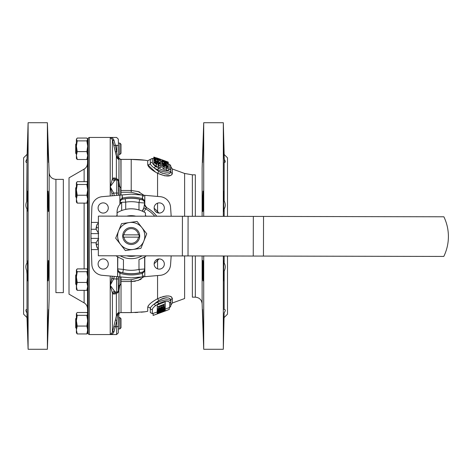 <?xml version="1.0" encoding="UTF-8"?>
<svg xmlns="http://www.w3.org/2000/svg" width="472" height="472" viewBox="0 0 472 472"><rect width="100%" height="100%" fill="white"/><g stroke="black" fill="none" stroke-linecap="round" stroke-linejoin="round"><path stroke-width="0.71" d="M146.379 207.497L144.414 204.335L143.889 207.715A30.993 30.993 0 0 1 144.084 207.804A30.993 30.993 0 0 0 143.889 207.715L142.279 211.167L143.889 207.715L144.644 203.107C144.55 201.503 143.754 200.417 142.237 199.862L139.753 199.272L138.986 202.582L139.753 199.272A37.707 37.707 0 0 0 125.168 198.783L122.655 199.172A37.813 37.813 0 0 1 142.196 199.815A37.813 37.813 0 0 0 122.655 199.172L122.685 199.19C121.05 199.697 120.177 200.801 120.053 202.5L120.053 204.105A2718.832 94.884 -90 0 0 119.888 204.299A12.461 12.461 0 0 0 117.056 212.211A12.461 12.461 0 0 1 119.888 204.299L119.888 186.723L121.021 187.856L121.021 159.383L131.216 159.424L131.216 190.476L138.196 191.567L143.93 195.249L138.196 191.567L131.216 190.476L121.021 190.476L131.216 190.476L131.216 192.251L121.021 192.251L131.216 192.251L141.907 195.072L131.216 192.251L131.216 159.383L120.738 159.377L131.216 159.383C139.087 159.489 140.137 159.748 143.087 159.99L144.992 160.214A77.03 77.03 0 0 1 147.724 160.757L150.308 159.394L147.724 160.757L147.724 164.757L155.571 172.144L147.724 164.757C148.279 167.165 151.559 169.997 157.559 173.259L164.875 175.855L170.711 175.501L164.875 175.855L157.559 173.259A2.266 0.378 -62.1 0 0 158.763 171.413L158.197 171.047L158.763 171.413A2.266 0.378 -62.1 0 1 157.559 173.259L157.559 196.44L157.559 173.259C166.085 176.847 171.017 176.929 172.357 173.507L172.357 169L184.617 173.46L192.364 174.829L195.331 174.829L195.331 216.3L195.331 174.829L192.364 174.829L192.364 216.294L192.364 174.829L184.617 173.46L184.617 216.282L184.617 173.46L172.357 169L172.357 173.507A2.266 2.112 180 0 1 170.864 171.519L170.864 170.616A1.699 1.587 0 0 0 169.749 169.129L169.749 169.129C168.687 171.554 165.017 171.301 158.722 168.374L155.837 166.533A1.699 0.932 126.1 0 0 154.25 168.002L158.763 171.413C165.778 175.006 169.814 175.041 170.864 171.519A2.266 2.112 180 0 0 172.357 173.507C171.017 176.929 166.085 176.847 157.559 173.259C151.559 169.997 148.279 167.165 147.724 164.757A2.266 2.148 0 0 0 150.308 163.471A1.699 1.611 180 0 1 152.332 162.521A1.699 1.611 180 0 0 150.308 163.471L150.308 159.394L150.308 163.471L150.308 159.394L152.332 158.391A80.429 80.429 0 0 1 153.789 158.804A80.429 80.429 0 0 0 152.332 158.391L152.332 162.521C152.468 163.601 153.636 164.934 155.837 166.533L158.722 168.374C165.017 171.301 168.687 171.554 169.749 169.129L169.749 164.433L170.864 166.032L170.864 170.616C169.578 172.994 165.17 172.717 157.636 169.802L154.25 168.002C151.76 166.197 150.45 164.687 150.308 163.471L150.308 159.394L152.332 158.391L152.332 162.521C152.468 163.601 153.636 164.934 155.837 166.533A1.699 0.932 126.1 0 0 154.25 168.002L158.763 171.413C165.778 175.006 169.814 175.041 170.864 171.519L170.864 170.616C169.578 172.994 165.17 172.717 157.636 169.802L154.25 168.002C151.76 166.197 150.45 164.687 150.308 163.471A2.266 2.148 0 0 1 147.724 164.757L147.724 160.757A77.03 77.03 0 0 0 144.992 160.214L143.087 159.99C140.137 159.748 139.087 159.489 131.216 159.383L144.992 160.214L131.216 159.424L144.992 160.214L131.216 159.424L120.885 159.424C119.652 159.347 118.938 158.621 118.755 157.247L118.755 157.276C118.407 157.737 119.068 158.439 120.738 159.377A6.797 1.333 92.2 0 1 120.885 159.424C119.652 159.347 118.938 158.621 118.755 157.247L118.755 157.276C118.407 157.737 119.068 158.439 120.738 159.377A6.797 1.333 92.2 0 1 120.885 159.424L121.021 195.03L121.021 187.856L119.888 186.723L119.888 195.131L122.177 194.93L122.177 198.128A4.531 4.531 -14.5 0 1 122.395 198.069A38.946 38.946 0 0 1 142.52 198.736L142.573 198.759C144.119 199.862 144.857 201.278 144.786 203.001C144.833 201.691 143.989 200.641 142.267 199.839L142.573 198.759C144.119 199.862 144.857 201.278 144.786 203.001C144.833 201.691 143.989 200.641 142.267 199.839L142.52 195.125L160.232 196.677A11.34 11.34 0 0 1 170.557 207.184L171.188 216.253L170.557 207.184A11.34 11.34 0 0 0 160.232 196.677L144.81 195.325L144.81 204.624A3.398 3.398 -151.8 0 0 146.591 207.609L144.644 204.529L144.81 195.325L144.786 203.001L138.986 202.582A34.308 34.308 0 0 0 125.711 202.134L119.912 202.388C119.835 200.641 120.59 199.219 122.177 198.128A4.531 4.531 -14.5 0 1 122.395 198.069A38.946 38.946 0 0 1 142.52 198.736L142.52 195.125L131.216 194.139L122.177 194.93L122.484 199.213C120.726 200.004 119.864 201.06 119.912 202.388C119.835 200.641 120.59 199.219 122.177 198.128L122.484 199.213C120.726 200.004 119.864 201.06 119.912 202.388L119.912 195.125L131.216 194.139L144.786 195.325L144.786 203.001L138.986 202.582A34.308 34.308 0 0 0 125.711 202.134L119.912 202.388L119.912 195.125L102.2 196.677L119.888 195.131L119.888 204.299A2718.832 94.884 -90 0 1 120.053 204.105L121.67 202.535L121.67 210.542L121.67 202.535L120.053 204.105L120.053 202.5C120.177 200.801 121.05 199.697 122.685 199.19L125.168 198.783L125.711 202.134L125.711 209.373L125.711 202.134L125.168 198.783A37.707 37.707 0 0 1 139.753 199.272L142.237 199.862C143.754 200.417 144.55 201.503 144.644 203.107L144.81 204.624A3.398 3.398 -151.8 0 0 146.591 207.609L145.653 208.86A30.739 30.739 0 0 1 154.745 216.223A30.739 30.739 0 0 0 145.653 208.86L143.984 211.999L145.653 208.86L144.084 207.804L142.503 211.267L144.084 207.804L145.653 208.86L146.438 207.527L144.414 204.335L146.591 207.609A32.285 32.285 0 0 1 156.739 216.223A32.285 32.285 0 0 0 146.591 207.609L146.438 207.527M163.802 305.874L163.878 304.983A3417.203 3417.203 0 0 1 158.592 307.083L158.669 307.939L161.229 307.414L163.802 305.874L163.878 304.983A3417.203 3417.203 0 0 1 158.592 307.083L158.669 307.939L161.229 307.414L163.802 305.874L163.802 305.012L163.802 305.874M120.236 272.185L119.858 273.241C118.313 272.137 117.575 270.721 117.646 268.999C117.605 270.308 118.442 271.359 120.165 272.161L119.858 273.241C118.313 272.137 117.575 270.721 117.646 268.999C117.605 270.308 118.442 271.359 120.165 272.161L119.912 273.264L120.236 272.185A37.813 37.813 0 0 0 142.196 272.185L142.52 273.264A38.946 38.946 0 0 1 119.912 273.264L119.912 276.875L102.2 275.323A11.34 11.34 0 0 1 91.857 264.42L91.338 249.594L98.335 249.594L91.338 249.594L91.096 242.738L91.857 264.42A11.34 11.34 0 0 0 102.2 275.323L117.622 276.675L117.622 256.886A12145.699 423.88 90 0 0 117.788 256.992L123.446 259.683L123.446 269.418A34.308 34.308 0 0 0 138.986 269.418L144.786 268.999C144.857 270.721 144.119 272.137 142.573 273.241L142.52 273.264A38.946 38.946 0 0 1 119.912 273.264L119.912 276.875L131.216 277.861L143.635 276.775L143.535 275.666L143.635 276.775L142.52 276.875L142.267 272.161L139.753 272.727L138.986 269.418L144.786 268.999C144.857 270.721 144.119 272.137 142.573 273.241L142.267 272.161C143.989 271.359 144.833 270.308 144.786 268.999L144.786 276.675L142.52 276.875L142.196 272.185A37.813 37.813 0 0 1 120.236 272.185M120.195 272.137L120.195 272.137C118.684 271.583 117.882 270.497 117.788 268.892L123.446 269.418A34.308 34.308 0 0 0 138.986 269.418L138.986 259.683L144.644 256.992A12145.699 423.88 -90 0 0 144.81 256.886L144.81 276.675L131.216 277.861L117.622 276.675L117.622 256.886A12145.699 423.88 90 0 0 117.788 256.992L123.446 259.683L123.446 269.418L122.679 272.727L120.195 272.137C118.684 271.583 117.882 270.497 117.788 268.892L123.446 269.418L122.679 272.727L120.195 272.137M443.875 216.79L98.406 216.111L98.323 255.759L98.406 216.111L443.875 216.79A45.312 45.312 0 0 1 443.792 256.438L98.323 255.759L182.351 255.924L182.434 216.276L182.351 255.924L188.015 255.936L188.098 216.288L188.015 255.936L253.252 256.066L253.334 216.418L253.252 256.066L263.447 256.084L263.529 216.436L263.447 256.084L443.792 256.438A45.312 45.312 0 0 0 443.875 216.79M121.021 318.694L121.021 327.757L119.888 328.89L118.395 328.89L118.696 317.562L118.295 332.902L118.454 326.034L118.295 332.902L116.596 334.554L116.914 320.252L114.053 331.509C113.239 333.568 111.958 334.583 110.218 334.554L112.407 332.4L116.377 315.892L117.233 313.827L118.985 312.081L118.985 291.59L116.377 293.619A2.266 2.212 69.2 0 1 117.687 291.944L115.551 292.074L114.596 291.348L115.551 292.074A2.266 2.218 90 0 0 113.363 293.973L112.407 293.142L110.218 285.277L114.596 291.348A2.266 2.118 154.5 0 0 112.407 293.142L110.218 285.277L112.253 276.203L111.941 278.392L113.658 278.952L110.218 285.277L114.596 291.348A2.266 2.118 154.5 0 0 112.407 293.142L113.363 293.973A2.266 2.218 90 0 1 115.551 292.074L116.737 292.074L116.625 278.952L113.658 278.952L110.218 285.277L111.941 278.392L113.658 278.952L114.312 276.385L113.658 278.952L116.625 278.952L116.649 276.586L116.737 292.074L117.687 291.944A2.266 2.212 69.2 0 0 116.377 293.619L114.678 293.956A2.266 2.218 90 0 1 116.867 292.074A2.266 2.218 90 0 0 114.678 293.956L113.363 293.973L116.377 293.619L116.991 293.071A2.266 1.982 62.1 0 1 117.876 291.861L118.985 290.899L118.985 291.59A2.266 0.336 38.8 0 0 118.631 291.454L118.956 289.908A1.699 1.133 0.1 0 0 118.761 290.404L118.761 285.277L118.761 290.404L118.431 290.398L118.761 290.404A1.699 1.133 0.1 0 1 118.956 289.908L118.985 291.59L116.991 293.071A2.266 1.982 62.1 0 1 117.876 291.861L118.631 291.454A2.266 0.336 38.8 0 1 118.985 291.59L118.985 312.081A1.699 1.327 67.8 0 0 118.667 312.611A1.699 1.327 67.8 0 1 118.985 312.081L118.454 326.034A1.699 0.72 -178.6 0 1 116.755 326.707L116.914 320.252L114.047 331.515C113.239 333.568 111.958 334.583 110.218 334.554L111.976 334.123L110.218 334.554L112.407 332.4A1.699 1.304 -166.8 0 1 114.047 331.515A1.699 1.304 -166.8 0 0 112.407 332.4L113.705 326.99A1.699 0.702 -166.2 0 1 115.351 326.707L114.926 328.241L115.351 326.707A1.699 0.702 -166.2 0 0 113.705 326.99L115.274 320.535A1.699 0.702 -166.6 0 1 116.914 320.252L117.522 315.626L116.914 320.252A1.699 0.702 -166.6 0 0 115.274 320.535L116.377 315.892A1.699 0.608 -166.7 0 1 117.522 315.626L117.858 314.075L117.522 315.626A1.699 0.608 -166.7 0 0 116.377 315.892L117.233 313.827L117.858 314.075A1.699 0.72 -178.7 0 0 118.755 313.467L118.454 326.034A1.699 0.72 -178.6 0 1 116.755 326.707L115.351 326.707L116.755 326.707L116.596 334.554L118.295 332.902L118.395 328.89L119.888 328.89L119.888 317.562L119.888 328.89L121.021 327.757L121.021 318.694L119.888 317.562L118.696 317.562L118.773 314.511L118.696 317.562L119.888 317.562L121.021 318.694M168.445 172.174L169.165 172.038L168.445 172.174M146.355 216.205A24.922 24.922 0 0 0 145.417 215.521A24.922 24.922 0 0 1 146.355 216.205M118.69 317.674L118.667 318.47L118.69 317.674M118.643 319.379L118.631 319.886L118.643 319.379M118.531 323.733L118.519 324.128L118.531 323.733M118.513 324.329L118.484 325.367L118.513 324.329M118.484 325.544L118.448 326.813L118.484 325.544M161.802 160.45L161.802 159.748L168.256 162.102L161.802 160.049A79197.96 79197.96 0 0 1 168.256 162.409L164.693 161.512A33909.79 33909.79 0 0 1 168.256 162.822L168.256 163.088A25167.182 25167.182 20.2 0 0 161.802 160.704L161.802 160.45A497.883 445.356 -90 0 1 165.347 161.524A51422.825 51422.825 0 0 0 161.802 160.226L161.802 160.049A79197.96 79197.96 0 0 1 168.256 162.409L164.693 161.512A33909.79 33909.79 0 0 1 168.256 162.822L168.256 163.088A25167.182 25167.182 20.2 0 0 161.802 160.704L161.802 160.226A51422.825 51422.825 0 0 1 165.347 161.524A497.883 445.356 -90 0 0 161.802 160.45M161.802 160.828A23046.061 23046.061 0 0 1 163.707 161.536L163.707 161.837A17904.028 17904.028 20.3 0 0 161.802 161.135L161.802 160.828A23046.061 23046.061 0 0 1 163.707 161.536L163.707 161.837A17904.028 17904.028 20.3 0 0 161.802 161.135L161.802 160.828M118.496 180.717A1.699 1.699 -90 0 0 117.876 180.139L118.631 180.546A2.266 0.336 141.2 0 0 118.985 180.41L118.985 159.919L117.233 158.173L116.377 156.108A1.699 0.608 166.7 0 0 117.522 156.374L118.985 159.919A1.699 1.327 112.2 0 1 118.667 159.388L117.233 158.173L117.858 157.925L118.667 159.388A1.699 1.327 112.2 0 0 118.985 159.919L118.909 181.195L119.723 186.723L118.956 182.098A1.699 1.133 -0.1 0 1 118.761 181.596L118.431 181.602L118.348 195.26L118.325 193.083L116.625 193.048L116.867 179.926L115.551 179.926L114.596 180.652L110.218 186.723L113.658 193.048L111.941 193.608L110.218 186.723L112.407 178.858L113.363 178.027L116.377 178.381L118.985 180.41A2.266 0.336 141.2 0 1 118.631 180.546L117.876 180.139A2.266 1.982 -62.1 0 1 116.991 178.929L118.985 180.41L118.985 181.1L118.631 180.546L119.528 186.723L118.956 182.098A1.699 1.133 -0.1 0 1 118.761 181.596L118.496 180.717A1.699 1.699 -90 0 0 117.876 180.139A2.266 1.982 -62.1 0 1 116.991 178.929L116.377 178.381A2.266 2.212 -69.2 0 0 117.687 180.056L116.867 179.926A2.266 2.218 -90 0 1 114.678 178.044L116.377 178.381A2.266 2.212 -69.2 0 0 117.687 180.056L115.551 179.926L114.596 180.652L110.218 186.723L113.658 193.048L111.941 193.608L110.218 186.723L112.407 178.858A2.266 2.118 -154.5 0 0 114.596 180.652A2.266 2.118 -154.5 0 1 112.407 178.858L113.363 178.027A2.266 2.218 -90 0 0 115.551 179.926A2.266 2.218 -90 0 1 113.363 178.027L114.678 178.044A2.266 2.218 -90 0 0 116.867 179.926L116.625 193.048L113.658 193.048L114.312 195.614L113.658 193.048L116.625 193.048L116.649 195.414L116.625 193.048L118.325 193.083L118.431 181.602A1.699 1.699 -90 0 0 116.737 179.926A1.699 1.699 -90 0 1 118.431 181.602L118.761 181.596L118.496 180.717M87.692 314.966L87.668 314.24L86.854 315.337L87.715 320.7L86.854 326.063L87.715 330.011L86.854 333.952L87.526 333.185L86.854 333.952L77.249 333.952L76.387 330.011L77.249 326.063L76.387 320.7L77.249 315.337L76.387 313.915L76.582 313.266L77.249 312.499L86.854 312.499L87.65 313.532A3235.802 826.124 0 0 0 87.668 314.24L87.526 333.185L87.715 330.011L86.854 333.952L77.249 333.952L76.387 330.011L76.387 332.854L77.249 333.952L76.387 332.854L76.387 330.011L77.249 326.063L86.854 326.063L87.715 330.011L87.715 320.7L86.854 326.063L77.249 326.063L76.387 320.7L76.387 330.011L76.387 320.7L77.249 315.337L86.854 315.337L87.715 320.7L87.668 314.24L86.854 315.337L77.249 315.337L76.387 313.915L76.387 320.7L76.582 313.266L77.249 312.499L86.854 312.499L87.65 313.532A3235.802 826.124 0 0 0 87.668 314.24L87.692 314.966M87.645 313.473L87.521 289.584L86.854 290.339L87.526 289.572L87.521 308.588C87.379 306.098 86.246 304.198 84.122 302.882L84.122 290.339L84.122 302.882L69.012 294.156L69.012 177.844L84.122 169.118L84.122 181.661L84.122 169.118C86.246 167.802 87.379 165.902 87.521 163.412L87.645 158.527L87.521 163.412C87.379 165.902 86.246 167.802 84.122 169.118L69.012 177.844L69.012 294.156L84.122 302.882C86.246 304.198 87.379 306.098 87.521 308.588L87.645 313.473M86.854 268.887L87.715 270.303L86.854 271.724L87.715 277.088L86.854 282.451L87.715 286.398L86.854 290.339L77.249 290.339L76.387 286.398L77.249 282.451L76.387 277.088L77.249 271.724L76.387 270.303L76.582 289.572L77.249 290.339L76.387 286.398L77.249 282.451L86.854 282.451L87.715 286.398L87.715 289.242L87.715 286.398L86.854 290.339L77.249 290.339L76.387 289.242L76.387 274.403L76.387 277.088L77.249 271.724L86.854 271.724L87.715 277.088L87.715 286.398L87.715 277.088L86.854 282.451L77.249 282.451L76.387 277.088L76.582 269.654L77.249 268.887L86.854 268.887L87.715 270.303L87.715 277.088L87.715 270.303L86.854 271.724L77.249 271.724L76.387 270.303L77.249 268.887L86.854 268.887M87.715 269.984L87.526 269.654L87.715 269.984M76.387 313.597L76.582 313.266L76.387 313.597M114.283 330.636L114.49 329.857L114.283 330.636M114.714 329.037L114.79 328.736L114.714 329.037M120.513 244.384L125.357 250.561L140.898 248.355L143.824 241.074A13.594 13.594 0 0 0 129.304 222.542L121.534 223.645L115.675 238.207L120.513 244.384A13.594 13.594 0 0 0 143.824 241.074L146.757 233.793L141.919 227.616L137.075 221.439L129.304 222.542A13.594 13.594 0 0 0 120.513 244.384L125.357 250.561L140.898 248.355L143.824 241.074A13.594 13.594 0 0 0 141.919 227.616A13.594 13.594 0 0 1 143.824 241.074L146.757 233.793L141.919 227.616A13.594 13.594 0 0 0 129.304 222.542L121.534 223.645L115.675 238.207L120.513 244.384A13.594 13.594 0 0 0 143.824 241.074A13.594 13.594 0 0 0 141.919 227.616L137.075 221.439L129.304 222.542A13.594 13.594 0 0 0 120.513 244.384M153.872 161.949L153.872 158.94A12672.132 12672.132 0 0 1 155.807 159.666L155.807 160.126A10261.522 10261.522 0 0 0 153.872 159.4L153.872 158.94A12672.132 12672.132 0 0 1 155.807 159.666L155.807 160.126A10261.522 10261.522 0 0 0 153.872 159.4L153.872 160.203A7494.451 7494.451 0 0 1 158.073 161.796L157.158 160.958A8638.603 8638.603 0 0 1 158.734 161.554L160.527 162.84L160.527 163.365A6107.485 6107.485 0 0 0 153.872 160.81L153.872 160.203A7494.451 7494.451 0 0 1 158.073 161.796L157.158 160.958A8638.603 8638.603 0 0 1 158.734 161.554L160.527 162.84L160.527 163.365A6107.485 6107.485 0 0 0 153.872 160.81L153.872 161.949M115.351 145.293L117.858 157.925A1.699 0.72 178.7 0 1 118.755 158.533A1.699 0.72 178.7 0 0 117.858 157.925L117.233 158.173L116.377 156.108L115.274 151.465A1.699 0.702 166.6 0 0 116.914 151.748L116.755 145.293C116.543 134.998 116.543 134.998 116.755 145.293C116.543 134.998 116.543 134.998 116.755 145.293L115.351 145.293L117.522 156.374A1.699 0.608 166.7 0 1 116.377 156.108L112.407 139.6L110.218 137.446C111.958 137.417 113.239 138.432 114.047 140.485L115.351 145.293A1.699 0.702 166.2 0 1 113.705 145.01L112.407 139.6A1.699 1.304 166.8 0 0 114.047 140.485L115.351 145.293A1.699 0.702 166.2 0 1 113.705 145.01L115.274 151.465A1.699 0.702 166.6 0 0 116.914 151.748L116.755 145.293L115.351 145.293M115.103 144.414L115.003 144.043L115.103 144.414M114.932 143.783L114.838 143.423L114.932 143.783M114.749 143.099L114.047 140.485L114.749 143.099M157.27 308.187L157.27 306.977L165.2 303.797L165.2 308.605A10420.751 10420.751 0 0 1 157.27 311.585L157.27 311.184L162.38 308.369A6662.492 6662.492 0 0 1 157.27 310.322L157.27 309.856L165.2 306.806L165.2 307.307L160.014 310.175A8719.368 8719.368 -20.7 0 0 165.2 308.216L165.2 309.431L163.194 310.611L157.17 312.423L159.571 310.995L163.194 309.661L165.2 309.431L165.2 310.399L164.386 310.895L157.17 313.343L161.2 311.52L164.398 310.458L165.2 310.399L164.386 310.895L157.17 313.343L161.2 311.52L165.2 310.399L165.2 309.431L159.636 311.945L157.17 312.423L157.17 313.343L157.17 312.423L157.737 311.856L163.194 309.661L165.2 309.431L165.2 308.605A10420.751 10420.751 0 0 1 157.27 311.585L157.27 311.184L162.38 308.369A6662.492 6662.492 0 0 1 157.27 310.322L157.27 311.184L157.27 309.856L165.2 306.806L165.2 305.024L165.047 305.667L161.158 307.968L158.073 308.794L157.27 308.187L157.27 309.856L157.27 306.977L165.2 303.797L165.047 305.667L161.158 307.968L158.073 308.794L157.27 308.187M157.27 304.971L157.27 306.977L157.27 304.971A73.726 73.726 0 0 0 158.722 304.405L158.722 303.626L159.324 303.295L155.837 305.467C153.636 307.065 152.468 308.399 152.332 309.479L152.332 313.609A80.429 80.429 0 0 0 153.158 313.378L157.17 312.022L153.158 313.378A80.429 80.429 0 0 1 152.332 313.609L150.308 312.606L150.308 308.529C150.45 307.313 151.76 305.803 154.25 303.998L155.978 302.564L154.25 303.998A1.699 0.932 53.9 0 0 155.837 305.467C153.636 307.065 152.468 308.399 152.332 309.479L152.332 313.609L150.308 312.606L150.308 308.529A2.266 2.148 0 0 0 147.724 307.243C148.279 304.841 151.559 302.003 157.559 298.741L157.559 275.56L157.559 298.741C166.085 295.153 171.017 295.071 172.357 298.493L172.357 303L170.864 305.13L172.357 303L172.357 298.493A2.266 2.112 180 0 0 170.864 300.481L170.864 301.384A1.699 1.587 180 0 1 169.749 302.871C168.687 300.446 165.017 300.699 158.722 303.626L155.837 305.467A1.699 0.932 53.9 0 1 154.25 303.998L157.636 302.198C165.17 299.283 169.578 299.006 170.864 301.384L170.864 305.968L170.864 301.384A1.699 1.587 180 0 1 169.749 302.871C168.687 300.446 165.017 300.699 158.722 303.626L158.722 304.405L165.2 301.791L165.2 303.797L165.2 301.791L158.722 304.405A73.726 73.726 0 0 1 157.27 304.971M76.387 155.559L76.387 158.403L77.249 159.501L76.387 155.559L77.249 151.612L86.854 151.612L87.715 155.559L87.65 158.468L86.854 159.501L87.65 158.468L87.715 155.559L86.854 159.501L77.249 159.501L76.387 155.559L76.582 158.734L77.249 159.501L86.854 159.501L87.715 155.559L87.715 146.249L86.854 151.612L87.715 155.559L87.715 146.249L86.854 151.612L77.249 151.612L76.387 146.249L76.387 155.559L77.249 151.612L76.387 146.249L77.249 140.886L76.387 139.464L76.387 155.559M76.387 139.464L77.249 138.048L86.854 138.048L87.715 139.464L87.715 146.249L86.854 140.886L87.715 146.249L87.715 139.464L86.854 140.886L77.249 140.886L76.387 139.464L76.387 146.249L77.249 140.886L86.854 140.886L87.715 139.464L86.854 138.048L77.249 138.048L76.387 139.464M118.325 278.917L118.431 290.398A1.699 1.699 90 0 1 116.737 292.074A1.699 1.699 90 0 0 118.431 290.398L118.325 278.917L116.625 278.952L118.325 278.917L118.348 276.739L118.325 278.917M118.496 291.283A1.699 1.699 90 0 1 117.876 291.861A1.699 1.699 90 0 0 118.496 291.283M224.153 271.182L223.799 280.858L224.153 271.182C223.911 282.516 223.74 283.642 223.645 274.562C223.622 265.122 224.023 255.617 224.153 263.099L224.153 256.007L224.153 263.099C225.604 265.305 225.604 267.996 224.153 271.182C223.911 282.516 223.74 283.642 223.645 274.562C223.622 265.122 224.023 255.617 224.153 263.099C225.604 265.305 225.604 267.996 224.153 271.182L224.153 309.526L224.153 271.182M202.606 263.099L202.807 260.467C203.225 259.83 203.473 281.477 203.078 280.858C202.812 281.353 202.441 268.757 202.606 263.099L202.807 260.467C203.225 259.83 203.473 281.477 203.078 280.858C202.812 281.353 202.441 268.757 202.606 263.099M159.241 269.123A5.098 5.098 0 0 0 163.654 261.476A5.098 5.098 0 0 0 154.828 261.476A5.098 5.098 0 0 0 159.241 269.123A5.098 5.098 0 0 0 163.654 261.476A5.098 5.098 0 0 0 154.828 261.476A5.098 5.098 0 0 0 159.241 269.123M224.153 312.871L223.663 329.898L224.153 312.871C225.527 310.712 225.604 309.591 224.383 309.508C225.604 309.591 225.527 310.712 224.153 312.871L223.321 349.28L223.321 256.007L223.321 349.28L203.715 349.28L223.321 349.28L224.153 312.871M202.6 309.508L203.255 329.898L202.6 309.508M227.504 314.163L224.153 317.514L227.504 314.163L227.504 256.013L227.504 314.163M227.504 216.365L227.504 157.837L224.153 154.486L223.321 122.72L223.321 216.359L223.321 122.72L203.715 122.72L203.715 216.318L203.715 122.72L223.321 122.72L224.153 159.117L224.153 154.486L227.504 157.837L227.504 216.365M224.389 162.48C225.604 162.409 225.522 161.288 224.153 159.117L223.645 142.868L224.389 162.48C225.604 162.409 225.522 161.288 224.153 159.117L223.663 142.09L224.389 162.48M224.153 200.801L224.153 162.468L224.153 200.801C225.604 203.998 225.604 206.695 224.153 208.884L224.005 211.509L224.153 208.884C224.023 216.359 223.628 206.866 223.645 197.426C223.74 188.334 223.911 189.461 224.153 200.801L223.799 191.119L224.153 200.801C225.604 203.998 225.604 206.695 224.153 208.884C224.023 216.359 223.628 206.866 223.645 197.426C223.74 188.334 223.911 189.461 224.153 200.801M224.153 216.359L224.153 208.884L224.153 216.359M203.715 255.966L203.715 349.28L203.715 255.966M138.497 234.879L123.369 234.85A7.93 7.93 0 0 0 123.286 235.982L123.286 234.85L123.286 235.982A7.93 7.93 0 0 0 123.363 237.115L123.941 237.121A7.363 7.363 0 0 0 138.491 237.145L139.523 237.15L139.523 234.885L139.523 237.15L123.363 237.115A7.93 7.93 0 0 1 123.286 235.982L123.286 237.115L123.286 235.982A7.93 7.93 0 0 1 123.369 234.85L123.941 234.855A7.363 7.363 0 0 1 138.497 234.879L123.941 234.855A7.363 7.363 0 0 1 138.497 234.879L139.069 234.885L138.497 234.879M202.122 168.268L203.715 122.72L202.122 168.268L202.122 216.318L202.122 168.268M202.807 211.509L202.606 200.801L203.078 191.119C203.473 190.487 203.225 212.135 202.807 211.509L202.606 200.801L203.078 191.119C203.473 190.487 203.225 212.135 202.807 211.509M202.6 162.48L203.255 142.09L202.6 162.48M159.011 258.933L157.559 260.473A35.961 35.961 0 0 1 154.155 263.695A35.961 35.961 0 0 0 157.559 260.473L157.559 268.839L157.559 260.473L156.657 259.63L157.559 260.473L159.011 258.933M171.696 297.118L171.159 296.729L171.696 297.118M170.711 296.499L169.678 296.162L170.711 296.499M168.823 296.003L167.66 295.92L168.823 296.003M166.563 295.944L162.746 296.634L166.563 295.944M161.158 297.148L160.12 297.549L161.158 297.148M171.684 174.888L172.056 174.469L171.684 174.888M157.559 211.527L157.559 203.161L157.559 211.527L159.011 213.067L157.559 211.527A35.961 35.961 0 0 0 154.155 208.305A35.961 35.961 0 0 1 157.559 211.527L156.657 212.37L157.559 211.527M157.223 298.923L156.881 299.106L157.223 298.923M156.58 299.277L155.595 299.844L156.58 299.277M155.489 299.903L153.748 300.988L155.489 299.903M153.441 301.195L152.067 302.157L153.441 301.195M148.491 305.467L148.119 306.027L148.491 305.467M147.724 311.243L147.724 307.243C148.279 304.841 151.559 302.003 157.559 298.741C166.085 295.153 171.017 295.071 172.357 298.493A2.266 2.112 180 0 0 170.864 300.481C169.814 296.959 165.778 296.994 158.763 300.587L154.25 303.998L157.636 302.198C165.17 299.283 169.578 299.006 170.864 301.384L170.864 300.481C169.814 296.959 165.778 296.994 158.763 300.587L154.25 303.998C151.76 305.803 150.45 307.313 150.308 308.529A2.266 2.148 0 0 0 147.724 307.243L147.724 311.243A77.03 77.03 0 0 1 144.992 311.786A77.03 77.03 0 0 0 147.724 311.243M143.93 276.751L138.196 280.433L131.216 281.524L121.021 281.524L131.216 281.524L138.196 280.433L143.93 276.751M131.216 312.576L144.992 311.786L131.216 312.576L144.992 311.786L131.216 312.576L131.216 279.748L141.907 276.928L131.216 279.748L131.216 312.617L121.021 312.576L131.216 312.576M132.125 281.507L132.98 281.459L132.125 281.507M133.877 281.377L134.614 281.282L133.877 281.377M134.886 281.241L135.547 281.123L134.886 281.241M137.753 280.575L138.727 280.244L137.753 280.575M139.765 279.819L141.258 279.046L139.765 279.819M139.765 192.175L137.712 191.408L139.765 192.175M156.214 172.522L156.887 172.894L156.214 172.522M153.872 157.052L160.527 159.483L153.872 157.052M158.462 158.621A259.7 212.311 -90 0 0 156.568 157.872L158.462 158.621A259.7 212.311 -90 0 0 156.568 157.872L158.462 158.621M163.943 167.182L161.719 165.265C161.731 164.663 162.515 164.657 164.079 165.235A76.434 5.233 90 0 1 164.203 165.979L163.129 165.831L164.061 166.374L165.176 165.896L166.439 166.209L168.339 167.861C168.357 168.451 167.678 168.516 166.309 168.05A75.685 5.068 -90 0 0 166.191 167.206L163.943 167.182L161.719 165.265L161.719 163.353C161.813 162.928 162.61 163.005 164.108 163.577A78.081 11.003 90 0 1 164.368 164.232L163.377 163.961L164.339 164.462A5873.727 5873.727 21 0 1 168.256 165.967L168.256 166.61A4929.385 4929.385 0 0 0 164.769 165.259L161.719 163.353L161.719 161.872C161.973 161.524 163.076 161.731 165.029 162.48L168.026 163.902L168.339 164.368L166.356 164.309A78.665 14.313 -90 0 0 166.026 163.69L164.038 162.728A11005.718 11005.718 0 0 1 165.524 163.288L165.524 164.02A8152.107 8152.107 0 0 0 162.887 163.023L161.719 161.872C161.973 161.524 163.076 161.731 165.029 162.48L168.026 163.902L168.339 164.368L166.356 164.309A78.665 14.313 -90 0 0 166.026 163.69L164.038 162.728A11005.718 11005.718 0 0 1 165.524 163.288L165.524 164.02A8152.107 8152.107 0 0 0 162.887 163.023L161.719 161.872L161.719 163.353C161.813 162.928 162.61 163.005 164.108 163.577A78.081 11.003 90 0 1 164.368 164.232L163.377 163.961L164.339 164.462A5873.727 5873.727 21 0 1 168.256 165.967L168.256 166.61A4929.385 4929.385 0 0 0 164.769 165.259L161.719 163.353L161.719 165.253C161.731 164.663 162.515 164.657 164.079 165.235A76.434 5.233 90 0 1 164.203 165.979L163.129 165.831L164.061 166.374L165.176 165.896L166.439 166.209L168.339 167.861C168.357 168.451 167.678 168.516 166.309 168.05A75.685 5.068 -90 0 0 166.191 167.206L163.943 167.182L163.943 169.171L161.719 167.218L161.719 165.253L161.719 167.218L163.943 169.171L163.943 167.182M153.789 157.359L157.182 158.35L160.527 159.837L158.704 159.495L153.789 157.359L160.527 159.837L160.527 159.483L160.527 159.837L158.704 159.495L153.789 157.359L153.789 158.22L157.182 159.035L160.527 160.728L160.527 159.837L160.527 160.728L157.205 160.026C155.176 159.306 154.037 158.698 153.789 158.22L153.789 157.359M157.117 158.669L159.176 159.335L157.117 158.669M166.805 310.434L153.111 315.426L153.111 313.39L153.158 315.414L169.23 309.449L169.23 307.638L165.2 309.107L169.23 307.638L169.23 309.449L162.22 312.104L166.805 310.434M156.781 162.539A1188.118 1176.489 90 0 1 160.445 164.15L160.445 165.837A3396.854 3396.854 0 0 0 158.84 165.2L158.84 164.097A1049.197 1037.792 -90 0 0 158.037 163.737L158.338 164.209L156.22 164.268L153.789 162.244L155.778 162.061A80.399 8.708 90 0 1 155.978 162.816L155.135 162.763L156.073 163.43L156.987 163.489L156.574 163.041A78.246 10.443 -90 0 1 156.781 162.539A1188.118 1176.489 90 0 1 160.445 164.15L160.445 165.837A3396.854 3396.854 0 0 0 158.84 165.2L158.84 164.097A1049.197 1037.792 -90 0 0 158.037 163.737L158.338 164.209L156.22 164.268L153.789 162.244L155.778 162.061A80.399 8.708 90 0 1 155.978 162.816L155.135 162.763L156.073 163.43L156.987 163.489L156.574 163.041A78.246 10.443 -90 0 1 156.781 162.539M159.76 299.974L160.374 299.632L159.76 299.974M161.471 299.083L162.757 298.552L161.471 299.083M163.501 298.304L164.799 297.974L163.501 298.304M165.536 297.85L166.557 297.773L165.536 297.85M169.118 298.204L169.749 298.552L169.118 298.204M170.085 298.805L170.693 299.632L170.085 298.805M156.362 302.269L157.017 301.785L156.362 302.269M157.63 301.342L158.197 300.959L157.63 301.342M75.709 196.918L76.387 197.597L75.709 196.918L75.709 187.856L75.709 196.918M76.387 189.862L76.387 199.172L77.249 195.225L76.387 189.862L77.249 184.499L76.387 183.077L76.582 182.428L77.249 181.661L86.854 181.661L87.715 183.077L86.854 184.499L87.715 189.862L86.854 195.225L87.715 199.172L87.715 202.016L86.854 203.113L87.715 202.016L87.715 199.172L86.854 203.113L77.249 203.113L76.387 199.172L76.387 202.016L77.249 203.113L86.854 203.113L87.715 199.172L87.715 189.862L86.854 195.225L87.715 199.172L87.715 182.758L86.854 184.499L87.715 189.862L87.521 163.412L87.521 182.416L86.854 181.661L77.249 181.661L76.387 183.077L76.387 199.172L77.249 195.225L86.854 195.225L77.249 195.225L76.387 189.862L77.249 184.499L86.854 184.499L77.249 184.499L76.387 183.077L76.387 189.862M170.528 206.836L170.486 206.5L170.528 206.836M170.439 206.164L170.38 205.839L170.439 206.164M170.315 205.521L170.244 205.226L170.315 205.521M164.309 197.827L163.648 197.52L164.309 197.827M162.97 197.261L162.291 197.048L162.97 197.261M161.607 196.883L160.917 196.759L161.607 196.883M167.33 301.213L169.253 301.879L167.33 301.213M157.17 310.558L157.737 309.998L157.17 310.558L157.17 312.423L157.17 310.558M119.888 151.606L119.888 154.438L118.696 154.438L118.295 139.098L116.596 137.446L118.295 139.098L118.773 157.489L118.696 154.438L119.888 154.438L119.888 143.11L119.888 151.606M118.466 145.942L118.454 145.299L118.466 145.942M118.501 147.311L118.531 148.462L118.501 147.311M118.537 148.615L118.555 149.317L118.537 148.615M118.625 151.954L118.643 152.68M170.557 264.816A11.34 11.34 0 0 1 160.232 275.323L144.786 276.675L144.786 268.999C144.833 270.308 143.989 271.359 142.267 272.161L142.237 272.137C143.742 271.577 144.544 270.497 144.644 268.892C144.544 270.497 143.742 271.577 142.237 272.137L139.753 272.727L138.986 269.418L138.986 259.683L144.644 256.992A12145.699 423.88 -90 0 0 144.81 256.886A24.922 24.922 0 0 0 146.279 255.853A24.922 24.922 0 0 1 144.81 256.886L144.81 276.675L160.232 275.323A11.34 11.34 0 0 0 170.557 264.816L171.177 255.901L170.557 264.816M160.592 275.288L160.952 275.241L160.592 275.288M161.312 275.176L161.672 275.105L161.312 275.176M162.032 275.017L162.386 274.922L162.032 275.017M169.607 268.633L169.837 268.072L169.607 268.633M170.044 267.482L170.221 266.863L170.044 267.482M170.374 266.208L170.486 265.524L170.374 266.208M89.302 334.554L110.218 334.554L110.218 276.026L110.218 334.554L116.596 334.554L89.302 334.554L89.302 137.446L110.218 137.446C111.958 137.417 113.239 138.432 114.047 140.485A1.699 1.304 166.8 0 1 112.407 139.6L110.218 137.446L116.596 137.446L110.218 137.446L110.218 186.723L110.218 137.446L89.302 137.446L89.302 334.554C88.246 334.052 87.869 333.686 88.17 333.45L88.17 138.55C87.869 138.314 88.246 137.948 89.302 137.446C88.246 137.948 87.869 138.314 88.17 138.55L88.17 333.45C87.869 333.686 88.246 334.052 89.302 334.554M118.454 145.966C118.242 136.957 118.242 136.957 118.454 145.966L118.755 158.533L118.454 145.966C118.242 136.957 118.242 136.957 118.454 145.966A1.699 0.72 178.6 0 0 116.755 145.293A1.699 0.72 178.6 0 1 118.454 145.966M118.466 285.277L118.466 276.781L118.466 285.277L119.888 285.277L118.466 285.277M118.761 186.723L118.761 181.596L118.761 186.723M118.472 195.255L118.466 186.723L118.472 195.255M118.543 284.516L118.578 283.625L118.543 284.516M118.401 283.365L118.401 283.766L118.401 283.365M118.419 284.545L118.431 284.917L118.419 284.545M118.637 190.434L118.625 189.815L118.637 190.434M118.596 188.924L118.584 188.422L118.596 188.924M118.419 192.487L118.425 192.954L118.419 192.487M121.021 151.04L121.021 153.306L119.888 154.438L121.021 153.306L121.021 144.243L121.021 151.04M88.052 328.89L87.715 328.89L88.052 328.89M116.737 327.58L116.731 327.969L116.737 327.58M96.872 247.074L96.247 244.579L98.347 244.059L96.247 244.579A36.008 36.008 0 0 1 96.064 243.788L96.831 247.139L98.341 248.933L96.872 247.074L96.247 244.579A36.008 36.008 0 0 1 96.064 243.788L96.14 242.738L96.831 247.139L98.341 249.139L96.872 247.074M166.356 165.235L166.356 164.309L166.356 165.235M166.026 165.112L166.026 163.69L166.026 165.112M118.755 314.73L118.755 314.753C118.938 313.384 119.652 312.653 120.885 312.576L120.885 312.576A6.797 1.333 -92.2 0 1 120.738 312.623A6.797 1.333 -92.2 0 0 120.885 312.576C119.652 312.653 118.938 313.384 118.755 314.753L118.755 314.73M26.998 263.075L26.998 208.925C25.6 206.913 25.512 204.376 26.733 201.32L26.998 162.451C25.506 162.557 25.506 161.424 26.998 159.064L28.108 122.72L47.389 122.72L47.389 349.28L47.389 122.72L49.135 172.799L47.389 122.72L28.108 122.72L28.108 198.399L28.108 122.72L26.998 162.451C25.506 162.557 25.506 161.424 26.998 159.064L27.647 142.078L26.998 162.451L26.998 200.742L27.47 191.125L27.647 201.32L27.441 209.102L27.199 211.515L26.998 208.925C25.6 206.913 25.512 204.376 26.733 201.32L27.47 191.125L27.647 194.104L27.441 209.102L27.199 211.515L26.998 208.925L26.998 263.075L27.199 260.485L27.464 263.464L27.647 277.89L27.47 280.875L26.733 270.68C25.512 267.642 25.6 265.105 26.998 263.075L27.199 260.485L27.464 263.464L27.647 277.89L27.47 280.875L26.733 270.68C25.512 267.642 25.6 265.105 26.998 263.075M23.6 314.163L23.6 157.837L26.998 154.438L23.6 157.837L23.6 314.163L26.998 317.562L26.998 312.936C25.506 310.576 25.506 309.449 26.998 309.549L26.998 271.258L26.998 309.549L27.647 326.937L26.998 312.936C25.506 310.576 25.506 309.449 26.998 309.549L28.108 349.28L28.108 198.399L28.108 349.28L47.389 349.28L49.135 299.201L49.135 172.799L49.135 299.201L47.389 349.28L28.108 349.28L26.998 317.562L23.6 314.163M26.166 160.551L25.942 161.182L26.166 160.551M25.866 161.695L25.942 162.079L25.866 161.695M27.37 324.571L27.482 327.303L27.37 324.571M27.523 328.123L27.565 328.978L27.523 328.123M27.594 329.403L27.647 329.922L27.594 329.403M48.026 152.273L47.849 142.078L48.504 162.468L47.849 142.078L48.504 162.468L48.026 152.273M48.227 150.114L48.162 148.373L48.227 150.114M47.938 143.228L47.914 142.809M47.849 201.32L48.026 191.125C48.433 190.487 48.769 212.158 48.297 211.515L47.849 201.32L48.026 191.125C48.433 190.487 48.769 212.158 48.297 211.515L47.849 201.32M47.849 270.68L48.297 260.485C48.769 259.848 48.433 281.518 48.026 280.875L47.849 270.68L48.297 260.485C48.769 259.848 48.433 281.518 48.026 280.875L47.849 270.68M48.026 319.727L48.504 309.532L47.849 329.922L48.504 309.532L47.849 329.922L48.026 319.727M160.445 167.82L160.445 165.837L160.445 167.82A3124.41 3124.41 21.8 0 0 158.84 167.182L158.84 165.2L158.84 167.182A3124.41 3124.41 21.8 0 1 160.445 167.82M90.948 233.605L91.096 242.738L96.14 242.738L98.695 238.395L96.14 242.738L91.096 242.738L90.948 238.395L98.359 238.395L90.948 238.395L90.948 233.605L98.371 233.605L90.948 233.605L91.096 229.262L90.948 233.605M144.721 256.945A24.922 24.922 0 0 1 143.565 257.647A24.922 24.922 0 0 0 144.721 256.945M117.097 215.462A24.922 24.922 0 0 0 117.056 215.492A24.922 24.922 0 0 0 116.153 216.147A24.922 24.922 0 0 1 117.056 215.492L117.056 212.211L117.056 215.492A24.922 24.922 0 0 1 117.097 215.462M91.857 207.58A11.34 11.34 0 0 1 102.2 196.677A11.34 11.34 0 0 0 91.857 207.58L91.096 229.262L96.14 229.262L98.695 233.605L96.14 229.262L96.064 228.212L96.831 224.861L98.388 222.831L96.831 224.855L98.388 223.038L96.831 224.861L96.14 229.262L91.096 229.262L91.338 222.406L98.394 222.406L91.338 222.406L91.857 207.58M101.834 196.712L101.468 196.765L101.834 196.712M101.096 196.83L100.731 196.901L101.096 196.83M100.365 196.989L99.993 197.089L100.365 196.989M92.73 203.591L92.506 204.169L92.73 203.591M92.305 204.789L92.134 205.438L92.305 204.789M91.999 206.122L91.904 206.836L91.999 206.122M118.796 276.775L119.912 276.875L118.796 276.775M154.25 168.002L154.574 168.197L154.25 168.002M170.634 172.481L170.203 173.077L170.634 172.481M168.935 173.867L168.191 174.085L168.935 173.867M167.029 174.221L161.925 173.118L167.029 174.221M160.81 172.599L160.268 172.309L160.81 172.599M157.624 170.652L157.04 170.233L157.624 170.652M156.344 169.719L155.937 169.407L156.344 169.719M75.709 151.04L75.709 153.306L76.387 153.984L75.709 153.306L75.709 144.243L75.709 151.04M161.271 161.347L160.527 161.076L161.271 161.347M159.943 159.141L157.506 158.191L159.943 159.141M162.085 159.855L161.271 159.542L162.085 159.855M168.339 166.238L168.339 164.368L168.339 166.238M168.256 167.483L168.256 166.61L168.256 167.483M163.471 166.185L163.471 165.76L163.471 166.185M164.203 166.35L164.203 165.979L164.203 166.35M168.339 169.826L168.339 167.861L168.339 169.826C168.362 170.433 167.684 170.504 166.309 170.044L166.309 168.05L166.309 170.044A73.862 4.944 -90 0 0 166.191 169.177L166.191 167.206L167.017 167.283L166.38 166.923L166.191 169.177A73.862 4.944 -90 0 1 166.309 170.044C167.684 170.504 168.362 170.433 168.339 169.826M166.61 167.336L166.61 166.994L166.61 167.336M166.38 167.271L166.38 166.923L166.38 167.271M166.191 168.964L163.943 169.171L166.191 168.964M160.527 162.569L160.527 160.728L157.205 160.026C155.176 159.306 154.037 158.698 153.789 158.22L157.182 159.035L160.527 160.728L160.527 162.569M158.704 161.542L158.704 160.551L158.704 161.542M157.205 160.976L157.205 160.026L157.205 160.976M153.872 160.433L153.789 158.22L153.872 160.433M157.158 161.453L157.158 160.958L157.158 161.453M158.338 166.162L158.338 164.209L158.338 166.162L156.22 166.297L156.22 164.268L156.22 166.297L153.789 164.38L153.789 162.244L153.789 164.38L156.22 166.297L158.338 166.162M158.722 165.991A76.724 75.892 -90 0 0 158.338 165.82A76.724 75.892 -90 0 1 158.722 165.991L158.722 168.374A1.699 0.443 119.3 0 0 157.636 169.802A1.699 0.443 119.3 0 1 158.722 168.374L158.722 165.991M155.978 163.389L155.978 162.816L155.978 163.389M156.881 163.613L156.881 163.294L156.881 163.613M156.574 163.589L156.574 163.041L156.574 163.589M163.076 310.033L162.15 310.564L163.979 309.886L162.15 310.564L163.076 310.393L163.076 310.033M157.164 159.353L159.176 160.214L157.164 159.353M163.878 310.883L158.492 312.859L163.878 310.883M159.719 311.26L158.391 311.962L160.928 311.018L158.391 311.962L160.928 311.018L159.719 311.26M159.701 311.272L159.701 311.662L159.701 311.272M158.669 307.054L158.669 307.939L158.669 307.054M161.229 306.033L161.229 307.414L161.229 306.033M161.802 161.719L161.802 161.135L161.802 161.719M155.807 160.94L155.807 160.126L155.807 160.94M119.528 285.277L118.956 289.908L119.528 285.277M119.723 285.277L118.909 290.805L119.723 285.277M131.216 249.594A13.594 13.594 0 0 1 118.608 230.926A13.594 13.594 0 0 0 131.216 249.594M96.247 227.421L98.382 227.947L96.247 227.421L96.872 224.926L96.247 227.421A36.008 36.008 0 0 0 96.064 228.212A36.008 36.008 0 0 1 96.247 227.421M122.909 237.115L122.915 234.85L122.909 237.115L123.941 237.121A7.363 7.363 0 0 0 138.491 237.145L122.909 237.115M88.046 279.613L87.827 273.382L88.046 279.613M87.922 285.277L87.987 285.843L87.922 285.277M88.063 329.456L87.739 316.995L88.063 329.456M88.046 192.387L87.922 186.723L87.827 198.618L88.046 192.387M87.768 198.051L87.827 198.618L87.768 198.051M87.91 148.774L88.17 138.55L87.91 148.774M162.58 311.986L153.158 315.414L162.58 311.986M75.709 318.694L75.709 327.757L76.387 328.435L75.709 327.757L75.709 318.694L76.387 318.016L75.709 318.694M112.253 195.797L111.941 193.608L112.253 195.797M76.387 269.984L76.582 269.654L76.387 269.984M91.875 264.786L91.904 265.14L91.875 264.786M91.946 265.488L91.993 265.83L91.946 265.488M92.052 266.167L92.123 266.491L92.052 266.167M98.034 274.126L98.713 274.444L98.034 274.126M99.397 274.716L100.093 274.94L99.397 274.716M100.796 275.111L101.498 275.241L100.796 275.111M168.256 164.138L168.256 163.088L168.256 164.138M143.635 195.225L142.52 195.125L143.635 195.225L143.535 196.334L143.635 195.225M164.232 160.633L162.604 160.026L164.232 160.616M112.478 333.816L112.991 333.374L112.478 333.816M103.191 269.123A5.098 5.098 0 0 0 107.604 261.476A5.098 5.098 0 0 0 98.778 261.476A5.098 5.098 0 0 0 103.191 269.123A5.098 5.098 0 0 0 107.604 261.476A5.098 5.098 0 0 0 98.778 261.476A5.098 5.098 0 0 0 103.191 269.123M139.063 237.15A7.93 7.93 0 0 0 139.069 234.885A7.93 7.93 0 0 1 139.146 236.018L139.146 237.15L139.146 236.018A7.93 7.93 0 0 1 139.063 237.15L138.491 237.145L139.063 237.15M119.888 276.869L119.888 285.277L119.888 276.869M121.021 276.97L121.021 312.617L121.021 284.144L119.888 285.277L121.021 284.144L121.021 276.97M76.387 182.758L76.582 182.428L76.387 182.758M163.194 309.361L163.194 309.661L163.194 309.361M164.398 310.098L164.398 310.458L164.398 310.098M157.737 311.408L157.737 311.856L157.737 311.408M103.191 213.073A5.098 5.098 0 0 0 107.604 205.426A5.098 5.098 0 0 0 98.778 205.426A5.098 5.098 0 0 0 103.191 213.073A5.098 5.098 0 0 0 107.604 205.426A5.098 5.098 0 0 0 98.778 205.426A5.098 5.098 0 0 0 103.191 213.073M159.241 213.073A5.098 5.098 0 0 0 163.654 205.426A5.098 5.098 0 0 0 154.828 205.426A5.098 5.098 0 0 0 159.241 213.073A5.098 5.098 0 0 0 163.654 205.426A5.098 5.098 0 0 0 154.828 205.426A5.098 5.098 0 0 0 159.241 213.073M116.077 255.794A24.922 24.922 0 0 0 117.622 256.886A24.922 24.922 0 0 1 116.077 255.794M122.72 236A8.496 8.496 0 0 1 131.883 227.528A8.496 8.496 0 0 1 139.606 237.322A8.496 8.496 0 0 1 130.555 244.472A8.496 8.496 0 0 1 122.72 236A8.496 8.496 0 0 1 131.883 227.528A8.496 8.496 0 0 1 139.606 237.322A8.496 8.496 0 0 1 130.555 244.472A8.496 8.496 0 0 1 122.72 236M161.583 309.962L161.583 310.529L161.583 309.962M117.103 212.766L117.097 216.147L117.103 212.766A27.187 27.187 0 0 1 145.423 212.819A27.187 27.187 0 0 0 117.103 212.766M120.207 255.8A22.656 22.656 0 0 0 142.143 255.848A22.656 22.656 0 0 1 120.207 255.8M145.417 216.205L145.423 212.819L145.417 216.205M113.616 139.435L113.416 139.128L113.616 139.435M48.362 317.733L48.421 315.78L48.362 317.733M48.468 314.039L48.527 311.296L48.468 314.039M48.097 325.255L48.156 323.768L48.097 325.255M126.655 255.812A20.331 20.331 0 0 0 135.7 255.836A20.331 20.331 0 0 1 126.655 255.812M135.777 216.188A20.331 20.331 0 0 0 126.732 216.164A20.331 20.331 0 0 1 135.777 216.188M75.709 275.082L75.709 284.144L76.387 284.822L75.709 284.144L75.709 275.082L76.387 274.403L75.709 275.082M88.034 285.277L87.715 285.277L88.034 285.277M160.527 165.277L160.527 163.365L160.527 165.277M165.524 164.923L165.524 164.02L165.524 164.923M165.2 307.307L165.2 308.216A8719.368 8719.368 -20.7 0 1 160.014 310.175L165.2 307.307M118.985 312.275L118.755 313.467A1.699 0.72 -178.7 0 1 117.858 314.075L117.233 313.827L118.985 312.275M118.631 152.055L118.649 152.845M170.864 166.032L170.864 170.616A1.699 1.587 0 0 0 169.749 169.129L169.749 164.433L168.256 163.89L169.749 164.433L170.864 166.032M158.592 307.083L158.592 307.579L158.592 307.083M76.582 202.346L77.249 203.113L76.387 199.172L76.582 202.346M118.755 157.247L118.755 158.533L118.755 157.247M163.878 304.983L163.878 305.296L163.878 304.983M122.655 199.172L122.395 198.069L122.655 199.172M139.753 272.727A37.707 37.707 0 0 1 122.679 272.727A37.707 37.707 0 0 0 139.753 272.727M117.646 276.675L117.788 256.992L117.646 276.675M118.755 313.467L118.755 314.753L118.755 313.467M192.364 297.171L192.364 255.942L192.364 297.171L195.331 297.171L195.331 255.948L195.331 297.171C199.349 297.543 201.615 299.726 202.122 303.732L202.122 255.966L202.122 303.732L203.715 349.28L202.122 303.732C201.615 299.726 199.349 297.543 195.331 297.171L192.364 297.171M184.617 298.54L184.617 255.93L184.617 298.54L172.357 303L184.617 298.54M144.644 256.992L144.644 268.892L144.644 256.992M55.932 292.64L55.932 179.36L63.348 179.36L63.348 292.64L63.348 179.36L55.932 179.36C51.914 178.988 49.648 176.805 49.135 172.799C49.648 176.805 51.914 178.988 55.932 179.36L55.932 292.64L63.348 292.64L55.932 292.64M157.866 313.272L157.866 313.591L157.866 313.272M112.407 178.858L112.407 139.6L112.407 178.858M116.377 315.892L116.377 293.619L116.377 315.892M116.377 178.381L116.377 156.108L116.377 178.381M169.749 307.567L169.749 302.871L169.749 307.567L169.23 307.756L170.864 305.968L169.749 307.567M157.636 302.198A1.699 0.443 60.7 0 0 158.722 303.626A1.699 0.443 60.7 0 1 157.636 302.198M158.763 300.587A2.266 0.378 62.1 0 0 157.559 298.741A2.266 0.378 62.1 0 1 158.763 300.587M110.218 195.974L110.218 186.723L110.218 195.974M112.407 332.4L112.407 293.142L112.407 332.4M138.986 209.946L138.986 202.582L138.986 209.946M164.769 165.955L164.769 165.259L164.769 165.955M87.521 269.642L87.521 202.358L87.521 269.642M84.122 268.887L84.122 203.113L84.122 268.887M121.021 279.748L131.216 279.748L121.021 279.748M150.308 308.529A1.699 1.611 0 0 0 152.332 309.479A1.699 1.611 0 0 1 150.308 308.529M121.021 312.617L131.257 312.617L121.021 312.617M75.709 187.856L76.387 187.177L75.709 187.856M119.888 143.11L118.395 143.11L119.888 143.11L121.021 144.243L119.888 143.11M134.868 312.558L137.718 312.434L134.868 312.558M141.128 312.193L141.523 312.163L141.128 312.193M141.73 312.139L144.556 311.856L141.73 312.139M172.357 169L170.864 166.87L172.357 169M87.715 316.146L87.739 316.995L87.715 316.146M87.715 155.854L87.739 155.005L87.715 155.854M119.888 186.723L118.466 186.723L119.888 186.723M131.216 159.383C142.609 159.583 144.025 160.203 144.556 160.144L143.777 160.102L144.556 160.144C144.025 160.203 142.609 159.583 131.216 159.383M165.2 303.071L165.2 305.042L165.2 303.071M161.04 159.453L158.48 158.527L161.04 159.453M87.715 182.758L87.526 182.428L87.715 182.758M88.052 143.11L87.715 143.11L88.052 143.11M76.387 139.146L76.582 138.815L76.387 139.146M75.709 144.243L76.387 143.565L75.709 144.243M87.715 139.146L87.526 138.815L87.715 139.146M88.034 186.723L87.715 186.723L88.034 186.723"/></g></svg>

